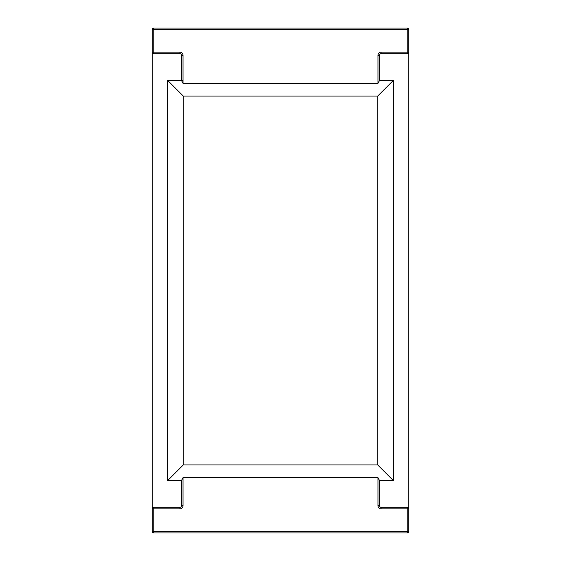 <?xml version="1.0" encoding="UTF-8"?>
<svg xmlns="http://www.w3.org/2000/svg" width="561" height="561" viewBox="0 0 561 561"><rect width="100%" height="100%" fill="white"/><g stroke="black" fill="none" stroke-linecap="round" stroke-linejoin="round"><path stroke-width="0.84" d="M377.707 464.936L183.293 464.936L167.613 480.616L181.469 480.616L183.012 477.656L377.988 477.656L377.988 505.756A3.078 3.078 0 0 0 381.066 508.834L407.237 508.834L407.237 531.407L153.763 531.407L152.22 531.926L152.22 29.074A1.024 1.024 0 0 1 153.251 28.05L153.763 29.593L152.22 29.074L152.22 52.166A1.543 1.543 0 0 0 153.763 53.709L179.934 53.709L179.934 52.166A3.078 3.078 0 0 1 183.012 55.244L183.012 83.344L377.988 83.344L379.531 80.384L393.387 80.384L377.707 96.064L377.707 464.936L393.387 480.616L393.387 80.384M377.988 83.344L377.988 55.244A3.078 3.078 0 0 1 381.066 52.166L407.237 52.166L407.237 29.593L408.78 29.074L408.78 531.926A1.024 1.024 0 0 1 407.749 532.95L153.251 532.95L153.763 531.407L153.763 508.834L179.934 508.834A3.078 3.078 0 0 0 183.012 505.756L181.469 505.756A1.543 1.543 0 0 1 179.934 507.291L179.934 508.834M183.012 80.384L167.613 80.384L167.613 480.616M183.293 464.936L183.293 96.064L167.613 80.384M377.988 477.656L379.531 480.616L393.387 480.616M381.066 508.834L381.066 507.291L407.237 507.291A1.543 1.543 0 0 1 408.78 508.834L408.78 531.926L407.237 531.407L407.749 532.95M152.22 508.834L153.763 508.834L153.763 507.291A1.543 1.543 0 0 0 152.22 508.834L152.22 531.926A1.024 1.024 0 0 0 153.251 532.95M181.469 480.616L181.469 505.756M153.763 507.291L179.934 507.291M381.066 507.291A1.543 1.543 0 0 1 379.531 505.756L379.531 480.616M152.22 52.166L153.763 52.166L153.763 29.593L407.237 29.593L407.749 28.05A1.024 1.024 0 0 1 408.78 29.074L408.78 52.166A1.543 1.543 0 0 1 407.237 53.709L407.237 52.166L408.78 52.166M407.749 28.05L153.251 28.05M183.012 55.244L181.469 55.244L181.469 80.384L183.012 83.344M381.066 52.166L381.066 53.709L407.237 53.709M381.066 53.709A1.543 1.543 0 0 0 379.531 55.244L379.531 80.384M181.469 55.244A1.543 1.543 0 0 0 179.934 53.709M183.293 96.064L377.707 96.064M183.012 505.756L183.012 477.656M379.531 505.756L377.988 505.756M407.237 507.291L407.237 508.834L408.78 508.834M153.763 53.709L153.763 52.166L179.934 52.166M379.531 55.244L377.988 55.244"/></g></svg>

